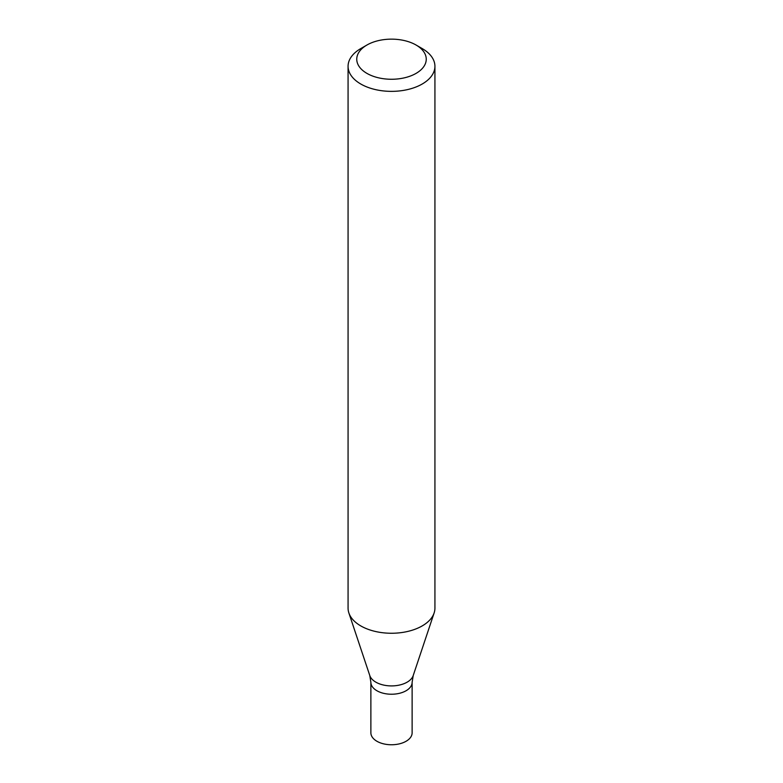 <?xml version="1.0" encoding="UTF-8"?>
<svg xmlns="http://www.w3.org/2000/svg" width="783" height="783" viewBox="0 0 783 783"><rect width="100%" height="100%" fill="white"/><g stroke="black" fill="none" stroke-linecap="round" stroke-linejoin="round"><path stroke-width="1.17" d="M366.933 45.023L360.797 48.566A43.427 25.066 -0 0 0 348.073 66.301A43.427 25.066 -0 0 0 360.797 84.026A43.427 25.066 -0 0 0 408.119 89.458A43.427 25.066 -0 0 0 434.927 66.301A43.427 25.066 -0 0 0 422.203 48.566L416.067 45.023A34.736 20.055 -0 0 0 366.933 45.023A34.736 20.055 -0 0 0 366.933 73.387A34.736 20.055 -0 0 0 416.067 73.387A34.736 20.055 -0 0 0 416.067 45.023M348.073 66.301L348.073 608.185A43.427 25.066 -0 0 0 348.866 612.942A43.427 25.066 -0 0 0 360.797 625.92A43.427 25.066 -0 0 0 404.224 632.155A43.427 25.066 -0 0 0 434.134 612.942A43.427 25.066 -0 0 0 434.927 608.185L434.927 66.301M413.209 675.563A22.11 12.763 -0 0 1 397.979 685.35A22.11 12.763 -0 0 1 375.869 682.169A22.11 12.763 -0 0 1 369.791 675.563L370.878 682.326A20.622 11.911 -0 0 0 376.917 690.743A20.622 11.911 -0 0 0 399.389 693.327A20.622 11.911 -0 0 0 412.122 682.326L412.122 732.849A20.622 11.911 -0 0 1 399.389 743.85A20.622 11.911 -0 0 1 376.917 741.266A20.622 11.911 -0 0 1 370.878 732.849L370.878 682.326A20.622 11.911 -0 0 0 376.917 690.743A20.622 11.911 -0 0 0 399.389 693.327A20.622 11.911 -0 0 0 412.122 682.326L413.209 675.563L434.134 612.942M369.791 675.563L348.866 612.942"/></g></svg>
